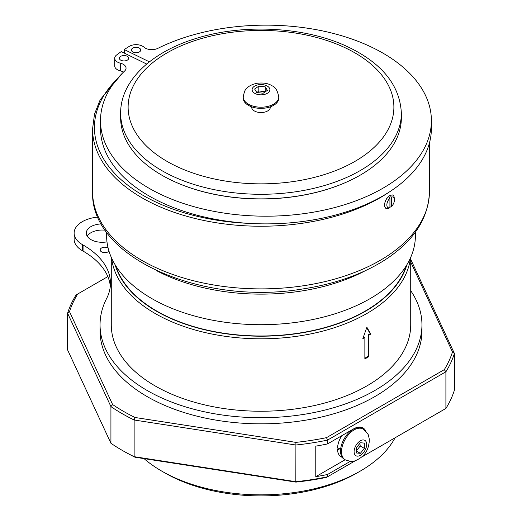 <?xml version="1.0" encoding="UTF-8"?>
<svg xmlns="http://www.w3.org/2000/svg" width="522" height="522" viewBox="0 0 522 522"><rect width="100%" height="100%" fill="white"/><g stroke="black" fill="none" stroke-linecap="round" stroke-linejoin="round"><path stroke-width="0.78" d="M121.013 60.298A4.659 2.688 180 0 1 119.368 58.242A4.659 2.688 180 0 1 124.027 55.554A4.659 2.688 180 0 1 128.686 58.242A4.659 2.688 180 0 1 125.985 60.682A4.659 2.688 180 0 1 121.013 60.298M133.064 52.089A4.659 2.688 180 0 1 131.42 50.04A4.659 2.688 180 0 1 136.079 47.352A4.659 2.688 180 0 1 140.738 50.04A4.659 2.688 180 0 1 138.036 52.481A4.659 2.688 180 0 1 133.064 52.089M149.403 61.85L124.275 49.551A181.251 104.648 180 0 1 129.312 46.347A9.318 5.377 180 0 1 143.941 47.156A9.318 5.377 0 0 0 157.885 48.337A165.448 95.519 180 0 1 334.85 33.826A165.448 95.519 180 0 1 431.394 120.673A165.448 95.519 180 0 1 265.946 216.193A165.448 95.519 180 0 1 100.505 120.673A165.448 95.519 180 0 1 124.686 70.946A9.318 5.377 0 0 0 126.05 68.147A9.318 5.377 0 0 0 120.38 63.195A9.318 5.377 180 0 1 114.71 58.242A9.318 5.377 180 0 1 116.608 54.993A181.251 104.648 180 0 1 121.261 51.6L146.695 64.049M431.394 120.673L431.394 128.36A165.448 95.519 180 0 1 265.946 223.879A165.448 95.519 180 0 1 100.505 128.36L100.505 120.673M123.473 72.114A9.318 5.377 0 0 0 120.38 70.881A9.318 5.377 180 0 1 114.71 65.929L114.71 58.242M173.872 181.375A139.805 80.714 0 0 0 348.128 181.375M124.275 53.074L124.275 49.551M251.643 106.821L251.643 107.14A9.357 5.403 0 0 0 257.777 112.21A9.357 5.403 0 0 0 268.138 110.631A9.357 5.403 0 0 0 270.357 107.14L270.357 106.821M274.559 104.733A17.781 10.264 180 0 1 254.873 107.734A17.781 10.264 180 0 1 243.219 98.097L243.219 96.948A17.781 10.264 0 0 0 249.503 104.778A17.781 10.264 0 0 0 274.559 103.584A17.781 10.264 0 0 0 278.781 96.948L278.781 98.097A17.781 10.264 180 0 1 274.559 104.733M267.381 90.358L263.186 93.216L256.804 92.544L254.619 89.021L258.814 86.169L265.196 86.835L267.381 90.358M265.274 91.794L258.814 90.932L258.814 86.169M265.196 91.604L265.196 86.835M258.814 90.932L256.72 92.772M389.849 207.652L386.671 208.696C383.827 207.162 383.827 203.808 386.671 198.647A7.484 3.954 116.1 0 0 386.136 208.519A7.484 3.954 116.1 0 0 386.671 208.696A7.484 3.954 -63.9 0 0 388.701 208.337L389.927 207.599L389.927 198.177L388.701 196.246M392.185 194.895L392.707 195.065A7.484 3.954 116.1 0 0 392.185 194.895L389.471 195.704L386.671 198.647M390.156 195.261L391.383 197.192A5.879 3.106 -63.9 0 1 394.417 199.11L394.214 197.61A7.484 3.954 116.1 0 0 392.72 195.071L392.72 195.071M391.383 197.192L391.383 206.614L389.927 207.234M389.927 207.599A5.879 3.106 -63.9 0 1 386.854 204.983A5.879 3.106 -63.9 0 1 389.927 198.177M394.417 199.11A5.879 3.106 -63.9 0 1 391.383 206.614M410.723 257.333L410.723 324.795A149.723 86.443 180 0 1 366.868 385.921A149.723 86.443 180 0 1 203.704 404.661A149.723 86.443 180 0 1 111.277 324.795L111.277 257.333M368.839 335.254L368.839 356.643A149.723 86.443 180 0 1 364.865 358.94L364.865 337.545A149.723 86.443 180 0 1 362.829 338.661L366.868 327.242L370.764 334.073A149.723 86.443 180 0 1 368.839 335.254L368.193 334.883L368.193 356.272L364.865 358.196M406.123 265.992A147.478 85.145 180 0 1 365.283 311.04A147.478 85.145 180 0 1 216.963 332.096A147.478 85.145 180 0 1 115.877 265.992M415.401 232.094L415.401 235.552A154.401 89.145 180 0 1 370.176 298.591A154.401 89.145 180 0 1 201.91 317.911A154.401 89.145 180 0 1 106.599 235.552L106.599 232.094M365.38 270.677A154.401 89.145 180 0 1 156.62 270.677M366.705 327.718L370.176 333.734L368.193 334.883M364.865 337.545L364.226 337.173L363.136 337.799M368.839 356.643L368.193 356.272M370.764 334.073L370.176 333.734M410.723 290.695A160.952 92.923 180 0 1 421.952 324.795A160.952 92.923 180 0 1 261 417.724A160.952 92.923 180 0 1 100.048 324.795A160.952 92.923 180 0 1 106.632 298.486A93.575 54.027 0 0 0 110.462 283.185A93.575 54.027 0 0 0 83.057 244.981L82.346 244.57A28.071 16.208 180 0 1 74.124 233.112A28.071 16.208 180 0 1 97.953 217.087M110.312 286.239A93.575 54.027 0 0 0 83.057 251.095L82.346 250.684A28.071 16.208 180 0 1 74.124 239.22L74.124 233.112M421.952 324.795L421.952 330.909A160.952 92.923 180 0 1 261 423.831A160.952 92.923 180 0 1 100.048 330.909L100.048 324.795M108.987 251.173A4.678 2.701 180 0 1 103.721 252.544A4.678 2.701 180 0 1 100.165 249.921A4.678 2.701 180 0 1 103.023 247.428A4.678 2.701 180 0 1 108.106 247.983M105.261 230.209A15.908 9.187 0 0 0 87.194 236.166M106.984 241.869A15.908 9.187 180 0 1 86.287 233.112A15.908 9.187 180 0 1 101.346 223.938M395.082 437.788A140.366 81.04 180 0 1 360.258 471.112L357.146 472.906A135.968 78.502 180 0 1 164.854 472.906L161.742 471.112A140.366 81.04 180 0 1 144.039 458.616M360.258 471.112A140.366 81.04 180 0 1 360.252 471.112A140.366 81.04 180 0 1 161.742 471.112M355.156 460.841L326.511 477.376A194.641 112.374 180 0 1 295.909 482.106L295.83 481.689L134.134 456.672L134.134 420.001A196.513 113.457 180 0 1 110.925 406.599L110.925 443.269L67.599 349.923L67.599 313.246A196.513 113.457 180 0 1 76.095 294.937L107.845 276.608M350.262 461.37L327.535 474.491L327.535 476.782A196.513 113.457 180 0 1 295.83 481.689L295.909 442.375L135.028 417.489L134.134 420.001L295.83 445.012A196.513 113.457 180 0 0 327.535 440.105L445.905 371.768L445.905 408.445L361.72 457.05M327.535 474.491A196.513 113.457 180 0 1 315.777 476.697L315.777 446.134A196.513 113.457 0 0 0 327.535 443.928L327.535 440.105L326.511 437.645A194.641 112.374 180 0 1 295.909 442.375M410.723 259.871A196.513 113.457 180 0 1 411.075 260.113L410.723 259.897M69.517 311.673L67.599 313.246L110.925 406.599L112.621 404.557L69.517 311.673A194.641 112.374 180 0 1 77.713 294.003M445.905 408.445A196.513 113.457 180 0 0 454.401 390.136L454.401 353.459A196.513 113.457 180 0 1 445.905 371.768L444.287 369.648L326.511 437.645M122.044 450.251L123.368 451.015A194.641 112.374 180 0 0 135.028 457.22L134.134 456.672A196.513 113.457 180 0 1 122.044 450.251A196.513 113.457 180 0 1 110.925 443.269M410.723 261.998L452.483 351.978L454.401 353.459L411.075 260.113M452.483 351.978A194.641 112.374 180 0 1 444.287 369.648M135.028 457.22L295.909 482.106M135.028 417.489A194.641 112.374 180 0 1 112.621 404.557M327.535 443.928L353.635 428.862A18.714 10.805 -60 0 1 362.992 427.936A18.714 10.805 -60 0 1 365.948 431.426M345.12 459.751L315.777 476.697M360.793 427.153A18.714 10.805 -60 0 1 361.505 428.184M342.282 457.468L341.055 456.757A17.219 9.944 -60 0 1 337.512 449.664L339.744 448.372M340.722 448.489L337.512 448.072A17.219 9.944 -60 0 1 341.766 435.713M340.559 450.147L337.512 449.664M356.258 450.949L360.226 446.01L359.873 443.158M360.389 442.741L364.356 443.1L364.356 448.391L360.389 453.331L356.415 452.979L356.415 447.68L360.389 442.741M360.226 446.01L364.356 448.391M356.415 451.041L360.389 453.331M340.533 451.093A17.781 10.264 -60 0 1 348.298 433.201A17.781 10.264 -60 0 1 361.994 428.438L362.992 429.012A17.781 10.264 120 0 0 354.099 429.893A17.781 10.264 120 0 0 341.525 451.667A17.781 10.264 120 0 0 345.212 459.804L344.22 459.229A17.781 10.264 -60 0 1 340.533 451.093M120.634 113.248L120.634 117.835A140.366 81.04 0 0 0 212.65 193.916A140.366 81.04 0 0 0 368.062 170.244A140.366 81.04 0 0 0 401.366 117.835L401.366 113.248C400.009 86.058 382.965 64.317 350.229 48.011C308.097 26.916 244.655 23.059 196.128 38.445C151.504 51.913 120.412 80.819 120.634 113.248A140.366 81.04 0 0 0 212.65 189.329A140.366 81.04 0 0 0 368.062 165.663A140.366 81.04 0 0 0 401.366 113.248M120.38 70.881L120.38 63.195M267.779 93.007A8.887 5.135 180 0 1 255.251 93.608A8.887 5.135 180 0 1 254.221 86.371A8.887 5.135 180 0 1 266.749 85.778A8.887 5.135 180 0 1 267.779 93.007M389.471 254.534A168.436 97.249 0 0 0 429.436 191.646C428.549 218.666 413.483 241.575 384.251 260.38C361.739 274.513 334.667 284.027 303.041 288.914C202.634 305.983 90.097 257.803 92.564 191.646A168.436 97.249 0 0 0 202.98 282.937A168.436 97.249 0 0 0 389.471 254.534M92.564 191.646L92.564 128.993A168.436 97.249 0 0 0 202.536 220.193A168.436 97.249 0 0 0 388.857 192.298M116.817 79.311A166.57 96.165 0 0 0 249.294 223.39M410.396 258.07A149.723 86.443 180 0 1 366.868 313.487A149.723 86.443 180 0 1 155.132 313.487A149.723 86.443 180 0 1 111.604 258.07M406.866 264.791A147.85 85.36 180 0 1 365.55 311.197A147.85 85.36 180 0 1 156.45 311.197A147.85 85.36 180 0 1 115.134 264.791M82.346 244.57L82.346 250.684M83.057 244.981L83.057 251.095M354.099 451.667A8.887 5.135 -60 0 1 360.389 440.777A8.887 5.135 -60 0 1 366.672 444.405A8.887 5.135 -60 0 1 360.389 455.295A8.887 5.135 -60 0 1 354.099 451.667M362.346 156.757A132.882 76.714 0 0 0 346.941 48.624A132.882 76.714 0 0 0 159.654 57.524A132.882 76.714 0 0 0 175.059 165.65A132.882 76.714 0 0 0 362.346 156.757M243.219 96.948C244.231 91.715 245.399 88.87 246.717 88.401C247.689 87.5 249.183 85.23 256.465 83.357C263.088 82.483 268.295 83.311 272.092 85.836C275.309 86.854 277.541 90.554 278.781 96.948M429.436 191.646L429.436 143.002M122.331 73.25L100.211 99.702L94.489 114.161L92.564 128.993M358.581 427.113L359.501 427.642M362.992 429.012C367.012 432.503 368.897 434.937 368.643 436.314C369.041 438.402 370.131 439.824 368.154 447.237C366.183 453.716 361.602 458.316 354.418 461.037C353.335 461.957 350.269 461.552 345.212 459.804"/></g></svg>
